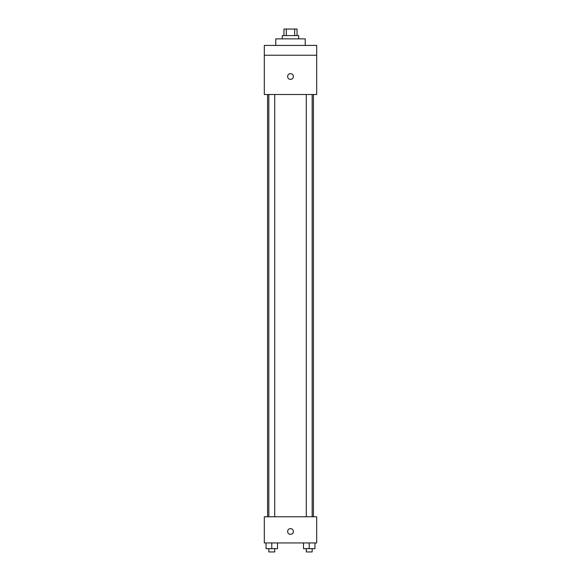 <?xml version="1.0" encoding="UTF-8"?>
<svg xmlns="http://www.w3.org/2000/svg" width="581" height="581" viewBox="0 0 581 581"><rect width="100%" height="100%" fill="white"/><g stroke="black" fill="none" stroke-linecap="round" stroke-linejoin="round"><path stroke-width="0.87" d="M286.302 35.594L286.302 29.05L283.956 29.05L283.956 35.594M286.302 29.05L297.044 29.05L297.044 35.594M294.698 35.594L294.698 29.05M282.315 38.869L282.315 35.594L298.685 35.594L298.685 38.869M305.228 45.42L305.228 38.869L275.772 38.869L275.772 45.42M264.311 45.42L316.689 45.42L316.689 55.239L264.311 55.239L264.311 45.42M316.689 55.239L316.689 94.514L264.311 94.514L264.311 55.239M290.5 79.379A2.861 2.861 0 0 1 288.016 75.08A2.861 2.861 0 0 1 292.984 75.08A2.861 2.861 0 0 1 290.5 79.379M264.311 516.763L316.689 516.763L316.689 542.952L264.311 542.952L264.311 516.763M290.5 534.353A2.861 2.861 0 0 1 288.016 530.061A2.861 2.861 0 0 1 292.984 530.061A2.861 2.861 0 0 1 290.5 534.353M303.493 542.952L303.493 548.675L314.953 548.675L314.953 542.952L314.953 548.675M309.223 548.675L309.223 542.952M312.171 548.675L312.171 551.95L306.274 551.95L306.274 548.675M266.047 542.952L266.047 548.675L277.507 548.675L277.507 542.952L277.507 548.675M271.777 548.675L271.777 542.952M274.726 548.675L274.726 551.95L268.829 551.95L268.829 548.675M313.413 516.763L313.413 94.514M267.587 516.763L267.587 94.514M306.274 94.514L306.274 516.763M312.171 94.514L312.171 516.763M274.726 516.763L274.726 94.514M268.829 516.763L268.829 94.514"/></g></svg>
